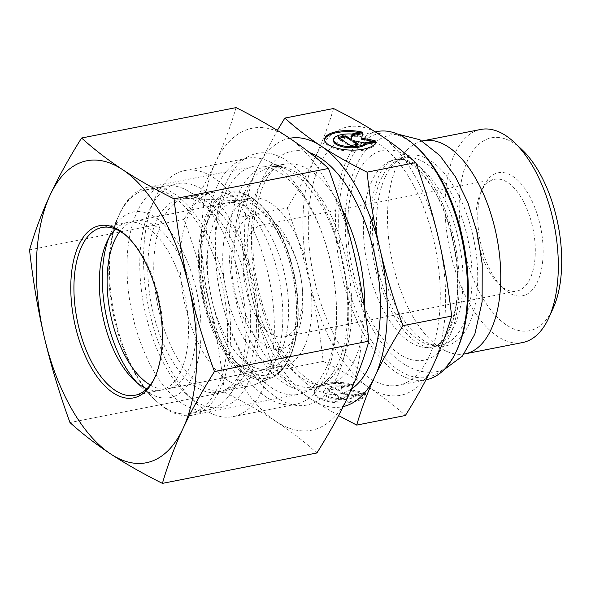 <?xml version="1.0" encoding="UTF-8"?>
<svg xmlns="http://www.w3.org/2000/svg" width="591" height="591" viewBox="0 0 591 591"><rect width="100%" height="100%" fill="white"/><g stroke="black" fill="none" stroke-linecap="round" stroke-linejoin="round"><path stroke-width="0.44" stroke-dasharray="2.96 2.22" d="M127.634 236.939A85.496 42.227 78.9 0 1 128.469 237.715A85.496 42.227 78.9 0 1 155.632 375.787A85.496 42.227 78.9 0 1 155.152 376.822M115.504 229.035A85.496 42.227 78.9 0 1 127.412 222.497A85.496 42.227 78.9 0 1 147.144 227.35A85.496 42.227 78.9 0 1 187.99 317.219A85.496 42.227 78.9 0 1 160.42 390.267A85.496 42.227 78.9 0 1 146.923 388.73M225.792 192.297A116.139 57.364 78.9 0 1 253.509 166.455A116.139 57.364 78.9 0 1 332.216 269.333A116.139 57.364 78.9 0 1 298.352 394.36A116.139 57.364 78.9 0 1 271.542 387.77A116.139 57.364 78.9 0 1 224.55 311.642A116.139 57.364 78.9 0 1 216.55 270.966A116.139 57.364 78.9 0 1 225.792 192.297M226.53 181.932A128.24 63.348 -101.1 0 0 216.321 268.809A128.24 63.348 -101.1 0 0 225.156 313.725A128.24 63.348 -101.1 0 0 324.851 394.921A128.24 63.348 -101.1 0 0 326.749 212.745A128.24 63.348 -101.1 0 0 226.53 181.932M165.665 408.603A116.139 57.364 78.9 0 1 156.534 401.311A116.139 57.364 78.9 0 1 119.626 213.75A116.139 57.364 78.9 0 1 147.632 187.288A116.139 57.364 78.9 0 1 226.338 290.166A116.139 57.364 78.9 0 1 192.474 415.192A116.139 57.364 78.9 0 1 165.665 408.603M236.038 107.621C230.749 125.972 223.886 144.256 215.456 162.473A153.889 76.01 78.9 0 1 287.706 136.972A153.889 76.01 78.9 0 1 354.149 253.731A153.889 76.01 78.9 0 1 348.328 395.992A153.889 76.01 78.9 0 1 276.078 421.501A153.889 76.01 78.9 0 1 209.642 304.742A153.889 76.01 78.9 0 1 215.456 162.473C206.924 180.713 196.434 199.714 183.993 219.468C194.454 248.183 203.001 276.603 209.642 304.742C216.173 332.896 221.1 362.032 224.41 392.151C243.736 401.814 260.956 411.595 276.078 421.501C291.097 431.423 304.69 441.92 316.865 452.987M183.993 219.468L29.55 249.86M224.41 392.151L69.967 422.543M267.524 367.875A85.496 42.227 -101.1 0 0 282.025 264.096A85.496 42.227 -101.1 0 0 227.579 202.787A85.496 42.227 -101.1 0 0 206.961 222.268A85.496 42.227 -101.1 0 0 234.125 360.34A85.496 42.227 -101.1 0 0 260.587 370.564A85.496 42.227 -101.1 0 0 267.524 367.875M273.951 372.33A91.191 45.042 78.9 0 1 238.328 364.3A91.191 45.042 78.9 0 1 209.347 217.023A91.191 45.042 78.9 0 1 283.155 243.714A91.191 45.042 78.9 0 1 273.951 372.33M150.225 384.985A85.496 42.227 -101.1 0 0 168.199 388.738A85.496 42.227 -101.1 0 0 189.637 282.276A85.496 42.227 -101.1 0 0 135.191 220.968A85.496 42.227 -101.1 0 0 119.98 231.251M275.199 263.121A98.601 48.706 78.9 0 1 254.935 384.578A98.601 48.706 78.9 0 1 250.473 385.908A98.601 48.706 78.9 0 1 183.653 298.566A98.601 48.706 78.9 0 1 212.405 192.415A98.601 48.706 78.9 0 1 217.037 191.957A98.601 48.706 78.9 0 1 275.199 263.121M136.972 193.331A113.997 56.308 -101.1 0 0 118.732 215.73A113.997 56.308 -101.1 0 0 154.953 399.826A113.997 56.308 -101.1 0 0 190.236 413.449A113.997 56.308 -101.1 0 0 218.818 271.498A113.997 56.308 -101.1 0 0 146.221 189.748A113.997 56.308 -101.1 0 0 136.972 193.331M108.759 238.07A94.612 46.733 78.9 0 1 110.613 233.578A94.612 46.733 78.9 0 1 193.685 279.868A94.612 46.733 78.9 0 1 191.831 378.114A94.612 46.733 78.9 0 1 140.68 386.381A94.612 46.733 78.9 0 1 137.26 382.924M237.028 267.915A113.997 56.308 -101.1 0 0 188.219 191.078A113.997 56.308 -101.1 0 0 164.424 186.172A113.997 56.308 -101.1 0 0 131.187 308.886A113.997 56.308 -101.1 0 0 208.438 409.866A113.997 56.308 -101.1 0 0 228.599 396.317A113.997 56.308 -101.1 0 0 237.028 267.915M248.944 268.284A98.601 48.706 78.9 0 1 241.66 379.356A98.601 48.706 78.9 0 1 224.218 391.079A98.601 48.706 78.9 0 1 157.391 303.73A98.601 48.706 78.9 0 1 186.15 197.579A98.601 48.706 78.9 0 1 206.724 201.827A98.601 48.706 78.9 0 1 248.944 268.284M398.711 385.206A126.533 62.498 78.9 0 1 322.826 309.019A126.533 62.498 78.9 0 1 319.657 165.052A126.533 62.498 78.9 0 1 349.857 136.905A126.533 62.498 78.9 0 1 435.611 248.988A126.533 62.498 78.9 0 1 398.711 385.206L425.934 379.85A126.533 62.498 78.9 0 1 350.057 303.663A126.533 62.498 78.9 0 1 346.887 159.696A126.533 62.498 78.9 0 1 377.088 131.549M417.926 148.252A124.25 61.375 -101.1 0 0 349.82 161.048A124.25 61.375 -101.1 0 0 367.299 333.922A124.25 61.375 -101.1 0 0 457.412 348.919M422.166 140.998A108.581 53.633 -101.1 0 0 407.081 150.062A108.581 53.633 -101.1 0 0 397.27 164.933A108.581 53.633 -101.1 0 0 394.699 271.468A108.581 53.633 -101.1 0 0 446.685 351.35A108.581 53.633 -101.1 0 0 464.083 354.031M522.643 342.529A108.581 53.633 78.9 0 1 457.53 277.149A108.581 53.633 78.9 0 1 454.811 153.608A108.581 53.633 78.9 0 1 480.719 129.459M214.939 220.28A85.496 42.227 -101.1 0 0 217.082 317.559A85.496 42.227 -101.1 0 0 268.351 369.035A85.496 42.227 -101.1 0 0 273.234 367.439A85.496 42.227 -101.1 0 0 288.755 350.012A85.496 42.227 -101.1 0 0 288.238 257.506A85.496 42.227 -101.1 0 0 240.463 200.888A85.496 42.227 -101.1 0 0 235.344 201.258A85.496 42.227 -101.1 0 0 214.939 220.28M156.659 220.687A98.601 48.706 78.9 0 1 186.106 198.325A98.601 48.706 78.9 0 1 241.202 263.616A98.601 48.706 78.9 0 1 241.8 370.313A98.601 48.706 78.9 0 1 223.9 390.407A98.601 48.706 78.9 0 1 161.151 338.237A98.601 48.706 78.9 0 1 156.659 220.687M351.564 384.97A25.672 9.744 2.3 0 0 314.286 392.21A25.672 9.744 2.3 0 0 339.544 402.988A25.672 9.744 2.3 0 0 365.593 394.3A25.672 9.744 2.3 0 0 365.593 394.204L355.472 396.192A16.777 6.368 -177.7 0 1 336.597 399.383A16.777 6.368 -177.7 0 1 323.174 392.572A16.777 6.368 -177.7 0 1 341.443 386.965L351.564 384.97L351.608 383.921L341.487 385.908A16.777 6.368 2.3 0 0 323.218 391.515A16.777 6.368 2.3 0 0 336.641 398.327A16.777 6.368 2.3 0 0 355.516 395.143L365.637 393.148A25.672 9.744 -177.7 0 1 365.637 393.251A25.672 9.744 -177.7 0 1 339.589 401.932A25.672 9.744 -177.7 0 1 314.331 391.153A25.672 9.744 -177.7 0 1 351.608 383.921M365.593 394.204L365.637 393.148M341.443 386.965L341.487 385.908M355.472 396.192L355.516 395.143M327.85 389.262L335.518 387.748L340.867 391.264L341.657 386.544L352.391 384.431L351.468 389.942L364.861 392.638L354.127 394.751L342.647 392.439L347.988 395.955L340.32 397.462L327.85 389.262L327.813 390.311L340.283 398.519L347.951 397.012L342.603 393.495L354.083 395.8L364.817 393.687L351.423 390.998L352.347 385.487L341.613 387.6L340.822 392.321L335.474 388.804L327.813 390.311M335.474 388.804L335.518 387.748M340.822 392.321L340.867 391.264M341.613 387.6L341.657 386.544M352.347 385.487L352.391 384.431M351.423 390.998L351.468 389.942M364.817 393.687L364.861 392.638M354.083 395.8L354.127 394.751M342.603 393.495L342.647 392.439M347.951 397.012L347.988 395.955M340.283 398.519L340.32 397.462M375.928 141.493L375.758 142.365M361.906 132.059L361.862 133.108A25.672 9.744 2.3 0 0 359.239 132.583M324.636 139.823A25.672 9.744 2.3 0 0 324.577 140.348A25.672 9.744 2.3 0 0 349.835 151.126A25.672 9.744 2.3 0 0 375.891 142.446A25.672 9.744 2.3 0 0 375.891 142.342M333.472 140.71A16.777 6.368 -177.7 0 1 351.741 135.103L361.862 133.108M351.785 134.046L351.741 135.103M350.618 145.6L350.574 146.657L358.242 145.15L357.016 144.344M358.286 144.093L358.242 145.15M352.901 141.633L364.374 143.938L375.108 141.833L372.485 141.301M364.418 142.889L364.374 143.938M375.152 140.776L375.108 141.833M361.714 139.136L362.505 133.647M362.682 132.569L362.638 133.625M339.367 138.205L338.104 138.449L350.574 146.657M338.148 137.4L338.104 138.449M287.263 207.929C296.785 234.206 304.387 259.471 310.061 283.724A136.794 67.566 78.9 0 1 315.232 157.272C307.918 172.978 298.595 189.866 287.263 207.929L238.587 217.51C243.47 200.711 249.572 184.458 256.878 168.753A136.794 67.566 -101.1 0 0 251.707 295.212A136.794 67.566 -101.1 0 0 310.763 398.999A136.794 67.566 -101.1 0 0 343.223 406.571M323.188 361.426C340.822 370.276 356.129 378.971 369.116 387.511A136.794 67.566 78.9 0 1 310.061 283.724C315.734 307.985 320.115 333.885 323.188 361.426L274.512 371.008C264.99 344.73 257.388 319.465 251.707 295.212C246.033 270.951 241.66 245.051 238.587 217.51M333.523 108.515C328.64 125.307 322.538 141.559 315.232 157.272A136.794 67.566 78.9 0 1 379.452 134.6A136.794 67.566 78.9 0 1 438.507 238.387A136.794 67.566 78.9 0 1 433.336 364.846A136.794 67.566 78.9 0 1 369.116 387.511C382.104 396.059 394.19 405.389 405.374 415.503M338.577 415.591L310.763 398.999C297.775 390.452 285.697 381.121 274.512 371.008M289.693 138.287A136.794 67.566 -101.1 0 0 256.878 168.753L277.349 130.389M480.971 191.979A56.995 28.154 -101.1 0 0 480.823 192.289A56.995 28.154 -101.1 0 0 498.937 284.337A56.995 28.154 -101.1 0 0 516.578 291.149A56.995 28.154 -101.1 0 0 533.2 229.788A56.995 28.154 -101.1 0 0 494.571 179.302A56.995 28.154 -101.1 0 0 480.971 191.979M483.372 186.697A62.698 30.968 78.9 0 1 525.318 189.238A62.698 30.968 78.9 0 1 541.179 270.73A62.698 30.968 78.9 0 1 503.133 288.29A62.698 30.968 78.9 0 1 483.216 187.037A62.698 30.968 78.9 0 1 483.372 186.697M521.883 149.553A98.32 48.565 -101.1 0 0 467.991 159.673A98.32 48.565 -101.1 0 0 481.82 296.468A98.32 48.565 -101.1 0 0 553.124 308.332M297.532 324.245A56.995 28.154 78.9 0 1 283.924 336.922A56.995 28.154 78.9 0 1 249.742 302.607A56.995 28.154 78.9 0 1 248.316 237.759A56.995 28.154 78.9 0 1 261.916 225.075A56.995 28.154 78.9 0 1 298.137 265.669A56.995 28.154 78.9 0 1 302.067 285.638A56.995 28.154 78.9 0 1 297.532 324.245M276.012 165.406A125.395 61.937 -101.1 0 0 268.336 161.173A125.395 61.937 -101.1 0 0 247.068 158.292A125.395 61.937 -101.1 0 0 210.507 293.284A125.395 61.937 -101.1 0 0 295.485 404.355A125.395 61.937 -101.1 0 0 314.08 393.628A125.395 61.937 -101.1 0 0 333.361 276.603A125.395 61.937 -101.1 0 0 276.012 165.406M263.091 388.723A125.395 61.937 -101.1 0 0 213.691 177.669A125.395 61.937 -101.1 0 0 184.747 170.555A125.395 61.937 -101.1 0 0 154.51 199.123A125.395 61.937 -101.1 0 0 194.358 401.636A125.395 61.937 -101.1 0 0 233.164 416.618A125.395 61.937 -101.1 0 0 263.091 388.723M248.442 381.985A113.997 56.308 78.9 0 1 185.958 393.724A113.997 56.308 78.9 0 1 149.737 209.628A113.997 56.308 78.9 0 1 232.403 223.383A113.997 56.308 78.9 0 1 248.442 381.985M304.217 346.976A85.496 42.227 -101.1 0 0 302.075 249.698A85.496 42.227 -101.1 0 0 250.806 198.221A85.496 42.227 -101.1 0 0 225.873 290.255A85.496 42.227 -101.1 0 0 283.813 365.992A85.496 42.227 -101.1 0 0 304.217 346.976M296.837 333.996A68.393 33.783 -101.1 0 0 302.282 287.669A68.393 33.783 -101.1 0 0 297.569 263.712A68.393 33.783 -101.1 0 0 244.393 220.406A68.393 33.783 -101.1 0 0 243.381 317.566A68.393 33.783 -101.1 0 0 296.837 333.996M290.757 260.838A94.205 46.534 -101.1 0 0 205.668 220.672A94.205 46.534 -101.1 0 0 250.414 375.647A94.205 46.534 -101.1 0 0 290.757 260.838M290.44 260.705A95.328 47.088 78.9 0 1 270.848 378.129A95.328 47.088 78.9 0 1 201.93 294.968A95.328 47.088 78.9 0 1 234.206 191.898A95.328 47.088 78.9 0 1 290.44 260.705M357.296 174.19A106.927 52.813 78.9 0 1 453.659 237.597A106.927 52.813 78.9 0 1 399.42 354.164A106.927 52.813 78.9 0 1 357.296 174.19M385.214 177.027A97.057 47.937 -101.1 0 0 382.916 272.252A97.057 47.937 -101.1 0 0 429.384 343.659A97.057 47.937 -101.1 0 0 474.152 241.409A97.057 47.937 -101.1 0 0 393.983 163.737A97.057 47.937 -101.1 0 0 385.214 177.027M381.01 179.139A95.528 47.184 78.9 0 1 403.808 157.893A95.528 47.184 78.9 0 1 468.545 242.509A95.528 47.184 78.9 0 1 440.694 345.351A95.528 47.184 78.9 0 1 383.404 287.832A95.528 47.184 78.9 0 1 381.01 179.139M371.946 180.927A95.528 47.184 -101.1 0 0 374.339 289.612A95.528 47.184 -101.1 0 0 431.629 347.131A95.528 47.184 -101.1 0 0 459.48 244.297A95.528 47.184 -101.1 0 0 394.744 159.673A95.528 47.184 -101.1 0 0 371.946 180.927M337.527 364.307A113.812 56.219 78.9 0 1 327.237 379.887A113.812 56.219 78.9 0 1 233.231 288.807A113.812 56.219 78.9 0 1 285.726 168.908A113.812 56.219 78.9 0 1 292.693 172.742A113.812 56.219 78.9 0 1 337.527 364.307M341.731 362.194A112.283 55.458 -101.1 0 0 338.916 234.435A112.283 55.458 -101.1 0 0 271.579 166.832A112.283 55.458 -101.1 0 0 238.838 287.706A112.283 55.458 -101.1 0 0 314.929 387.171A112.283 55.458 -101.1 0 0 341.731 362.194M364.743 309.359A112.283 55.458 78.9 0 1 354.681 359.646A112.283 55.458 78.9 0 1 327.887 384.623A112.283 55.458 78.9 0 1 251.788 285.158A112.283 55.458 78.9 0 1 284.53 164.283A112.283 55.458 78.9 0 1 342.204 209.524M309.691 152.7A123.682 61.095 -101.1 0 0 255.12 279.661A123.682 61.095 -101.1 0 0 351.527 388.944M128.469 237.715L126.784 236.134M155.632 375.787L154.679 377.885M127.412 222.497L102.007 227.498M160.42 390.267L135.014 395.268M224.55 311.642L225.156 313.725M216.55 270.966L216.321 268.809M133.958 380.05L156.534 401.311M106.794 241.978L119.626 213.75M192.474 415.192L298.352 394.36M147.632 187.288L253.509 166.455M234.125 360.34L238.328 364.3M206.961 222.268L209.347 217.023M168.199 388.738L260.587 370.564M135.191 220.968L227.579 202.787M254.935 384.578L270.848 378.129C277.135 375.544 282.513 370.513 286.975 363.014C290.964 356.24 293.926 347.944 295.869 338.111C300.228 314.131 298.566 288.334 290.875 260.712C279.698 220.79 255.356 191.159 234.206 191.898L217.037 191.957M140.68 386.381L154.953 399.826M110.613 233.578L118.732 215.73M190.236 413.449L208.438 409.866M146.221 189.748L164.424 186.172M224.218 391.079L250.473 385.908M186.15 197.579L212.405 192.415M206.724 201.827L188.219 191.078M241.66 379.356L228.599 396.317M375.285 131.904L349.857 136.905M446.685 351.35L429.384 343.659C433.801 345.521 437.569 346.082 440.694 345.351L431.629 347.131C441.322 346.26 449.19 333.716 455.225 309.507C462.989 270.737 450.837 214.939 431.009 185.825C416.19 165.517 404.104 156.8 394.744 159.673L403.808 157.893C400.639 158.395 397.366 160.346 393.983 163.737L407.081 150.062M240.463 200.888L186.106 198.325M273.234 367.439L223.9 390.407M365.593 394.3L365.637 393.251M314.286 392.21L314.331 391.153M323.174 392.572L323.218 391.515M324.622 139.291L324.577 140.348M375.928 141.389L375.891 142.446M498.937 284.337L503.133 288.29M480.823 192.289L483.216 187.037M283.924 336.922L516.578 291.149M261.916 225.075L494.571 179.302M314.08 393.628L327.237 379.887C323.114 384.054 319.014 386.484 314.929 387.171L327.887 384.623C315.601 387.918 300.716 377.132 283.237 352.258C270.885 332.349 262.094 308.568 256.856 280.91C244.009 220.096 264.613 163.788 284.53 164.283L271.579 166.832C275.62 165.923 280.333 166.61 285.726 168.908L268.336 161.173M185.958 393.724L194.358 401.636M149.737 209.628L154.51 199.123M233.164 416.618L295.485 404.355M184.747 170.555L247.068 158.292M250.806 198.221L235.344 201.258M283.813 365.992L268.351 369.035M298.137 265.669L297.569 263.712M302.067 285.638L302.282 287.669M457.235 266.305C459.34 294.65 456.326 316.702 448.177 332.467C442.77 341.701 437.562 346.533 432.538 346.954C428.017 348.291 421.819 346.127 413.951 340.46C400.964 330.14 389.92 312.151 380.811 286.495C362.963 238.38 370.136 175.83 387.918 163.567C392.668 159.304 397.972 158.144 403.816 160.095C415.207 163.367 426.946 176.399 439.017 199.182C448.813 219.483 454.885 241.859 457.235 266.305M444.159 369.589L437.443 371.547C411.491 376.408 386.573 355.723 369.619 323.831C360.303 306.286 353.536 286.716 349.325 265.123C342.802 230.076 344.095 199.374 353.196 173.023C360.658 152.064 373.216 139.35 390.873 134.874L397.832 134.142"/><path stroke-width="0.89" d="M155.152 376.822A85.496 42.227 78.9 0 1 135.014 395.268A85.496 42.227 78.9 0 1 77.074 319.532A85.496 42.227 78.9 0 1 102.007 227.498A85.496 42.227 78.9 0 1 121.739 232.344A85.496 42.227 78.9 0 1 127.634 236.939M119.884 230.623A87.778 43.357 -101.1 0 0 72.132 268.292A87.778 43.357 -101.1 0 0 98.069 378.055A87.778 43.357 -101.1 0 0 154.679 377.885A87.778 43.357 -101.1 0 0 126.784 236.134A87.778 43.357 -101.1 0 0 119.884 230.623M146.923 388.73A85.496 42.227 78.9 0 1 140.68 385.421A85.496 42.227 78.9 0 1 133.958 380.05A85.496 42.227 78.9 0 1 106.794 241.978A85.496 42.227 78.9 0 1 115.504 229.035M183.003 428.527A153.889 76.01 -101.1 0 0 188.817 286.258A153.889 76.01 -101.1 0 0 122.381 169.499A153.889 76.01 -101.1 0 0 50.132 195.008A153.889 76.01 -101.1 0 0 44.318 337.269A153.889 76.01 -101.1 0 0 110.753 454.028A153.889 76.01 -101.1 0 0 183.003 428.527C174.574 446.744 167.718 465.028 162.422 483.379C143.103 473.716 125.876 463.935 110.753 454.028C95.735 444.1 82.142 433.609 69.967 422.543C59.506 393.828 50.959 365.401 44.318 337.269C37.78 309.115 32.86 279.979 29.55 249.86C34.839 231.509 41.702 213.225 50.132 195.008C58.664 176.768 69.154 157.767 81.595 138.013C93.77 149.08 107.37 159.577 122.381 169.499C137.504 179.405 154.731 189.186 174.049 198.849C177.366 228.968 182.287 258.104 188.817 286.258C195.458 314.397 204.013 342.817 214.467 371.532C202.026 391.286 191.543 410.287 183.003 428.527M162.422 483.379L316.865 452.987C329.305 433.233 339.795 414.232 348.328 395.992C356.757 377.775 363.62 359.491 368.91 341.14C365.6 311.021 360.68 281.885 354.149 253.731C347.508 225.599 338.953 197.172 328.5 168.457C316.318 157.391 302.725 146.9 287.706 136.972C272.584 127.065 255.364 117.284 236.038 107.621L81.595 138.013M368.91 341.14L214.467 371.532M328.5 168.457L174.049 198.849M119.98 231.251A85.496 42.227 -101.1 0 0 110.258 313.008A85.496 42.227 -101.1 0 0 150.225 384.985M137.26 382.924A94.612 46.733 78.9 0 1 108.759 238.07M375.285 131.904L377.088 131.549A126.533 62.498 78.9 0 1 416.249 146.671A126.533 62.498 78.9 0 1 456.451 351.017A126.533 62.498 78.9 0 1 425.941 379.85L425.934 379.85M456.451 351.017L457.412 348.919A124.25 61.375 -101.1 0 0 417.926 148.252L416.249 146.671M464.083 354.031A108.581 53.633 -101.1 0 0 465.102 353.846A108.581 53.633 -101.1 0 0 496.765 236.961A108.581 53.633 -101.1 0 0 423.178 140.776A108.581 53.633 -101.1 0 0 422.166 140.998M423.178 140.776L480.719 129.459A108.581 53.633 78.9 0 1 514.325 142.431A108.581 53.633 78.9 0 1 548.832 317.788A108.581 53.633 78.9 0 1 522.643 342.529L465.102 353.846M375.935 141.286A25.672 9.744 -177.7 0 1 375.928 141.389A25.672 9.744 -177.7 0 1 349.879 150.077A25.672 9.744 -177.7 0 1 324.622 139.291A25.672 9.744 -177.7 0 1 361.906 132.059L351.785 134.046A16.777 6.368 2.3 0 0 333.516 139.653A16.777 6.368 2.3 0 0 346.939 146.465A16.777 6.368 2.3 0 0 365.814 143.281L375.928 141.493M359.239 132.583A25.672 9.744 2.3 0 0 324.636 139.823M375.758 142.365L365.77 144.337A16.777 6.368 -177.7 0 1 346.895 147.521A16.777 6.368 -177.7 0 1 333.472 140.71L333.516 139.653M365.814 143.281L365.77 144.337M358.286 144.093L350.618 145.6L338.148 137.4L345.816 135.886L351.157 139.402L351.948 134.682L362.682 132.569L361.758 138.08L375.152 140.776L364.418 142.889L352.945 140.577L358.286 144.093M357.016 144.344L352.901 141.633L352.945 140.577M372.485 141.301L361.714 139.136L361.758 138.08M362.505 133.647L351.904 135.738L351.113 140.459L345.772 136.942L339.367 138.205M351.948 134.682L351.904 135.738M351.157 139.402L351.113 140.459M345.816 135.886L345.772 136.942M367.033 172.166C370.106 199.714 374.48 225.614 380.153 249.867C385.834 274.121 393.436 299.386 402.959 325.663C391.619 343.726 382.296 360.613 374.99 376.327C367.676 392.032 361.581 408.285 356.698 425.084L405.374 415.503C416.707 397.44 426.03 380.552 433.336 364.846C440.65 349.133 446.744 332.881 451.635 316.089C448.562 288.541 444.181 262.64 438.507 238.387C432.834 214.134 425.232 188.869 415.709 162.591C404.525 152.478 392.439 143.148 379.452 134.6C366.464 126.053 351.157 117.358 333.523 108.515L284.847 118.089C296.032 128.203 308.118 137.533 321.105 146.08C334.085 154.628 349.399 163.323 367.033 172.166L415.709 162.591M402.959 325.663L451.635 316.089M343.223 406.571A136.794 67.566 -101.1 0 0 374.99 376.327A136.794 67.566 -101.1 0 0 380.153 249.867A136.794 67.566 -101.1 0 0 321.105 146.08A136.794 67.566 -101.1 0 0 289.693 138.287M356.698 425.084L338.577 415.591M277.349 130.389L284.847 118.089M548.832 317.788L553.124 308.332A98.32 48.565 -101.1 0 0 521.883 149.553L514.325 142.431M342.204 209.524A112.283 55.458 78.9 0 1 364.743 309.359M351.527 388.944A123.682 61.095 -101.1 0 0 369.331 366.376A123.682 61.095 -101.1 0 0 371.414 241.948A123.682 61.095 -101.1 0 0 309.691 152.7M397.832 134.142L419.906 139.749L439.844 155.522L455.373 176.694L468.057 203.06L477.203 232.876L482.212 264.059L482.13 301.683L474.839 334.144L462.384 356.137L444.159 369.589"/></g></svg>
